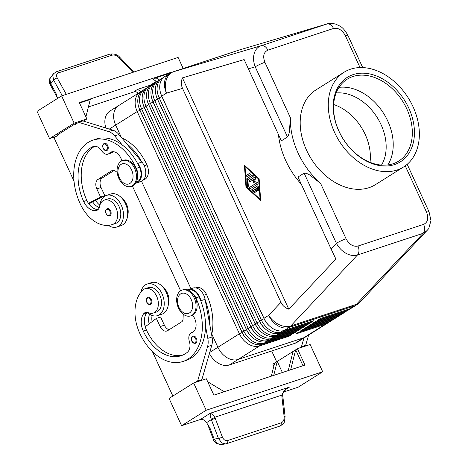 <?xml version="1.0" encoding="UTF-8"?>
<svg xmlns="http://www.w3.org/2000/svg" width="468" height="468" viewBox="0 0 468 468"><rect width="100%" height="100%" fill="white"/><g stroke="black" fill="none" stroke-linecap="round" stroke-linejoin="round"><path stroke-width="0.7" d="M336.147 92.968A45.349 33.006 -122.2 0 1 381.016 124.564A45.349 33.006 -122.2 0 1 381.502 165.099M106.733 150.55C105.341 150.901 104.148 150.175 103.153 148.374C102.311 145.823 102.714 144.156 104.364 143.372A3.779 2.551 71.7 0 1 107.739 145.583A3.779 2.551 71.7 0 1 106.733 150.55A3.779 2.551 71.7 0 1 105.704 150.579M109.617 215.865C108.225 216.222 107.037 215.496 106.043 213.689C105.201 211.144 105.604 209.477 107.248 208.687A3.779 2.551 71.7 0 1 110.629 210.898A3.779 2.551 71.7 0 1 109.617 215.865A3.779 2.551 71.7 0 1 108.594 215.9M99.871 205.2A16.626 11.226 71.7 0 1 104.715 196.232A16.626 11.226 71.7 0 1 106.4 195.437A16.626 11.226 71.7 0 1 121.803 206.417A16.626 11.226 71.7 0 1 118.509 226.225A16.626 11.226 71.7 0 1 116.824 227.021A16.626 11.226 71.7 0 1 108.418 225.36M106.4 195.437L110.635 194.039A16.626 11.226 71.7 0 1 126.038 205.019A16.626 11.226 71.7 0 1 122.745 224.827A16.626 11.226 71.7 0 1 121.06 225.617L116.824 227.021M137.399 178.431A11.337 7.652 -108.3 0 0 137.522 177.963A11.337 7.652 -108.3 0 0 136.328 168.381A48.374 32.649 -108.3 0 0 93.073 140.102A48.374 32.649 -108.3 0 0 80.157 203.697A35.755 24.137 -108.3 0 0 112.133 224.593A35.755 24.137 -108.3 0 0 112.648 224.412A12.847 8.676 -108.3 0 0 116.626 209.418A12.847 8.676 -108.3 0 0 104.405 200.076A12.847 8.676 -108.3 0 0 104.218 200.14A12.847 8.676 -108.3 0 0 99.52 206.61A7.558 5.101 71.7 0 1 96.642 210.454A7.558 5.101 71.7 0 1 96.098 210.588A15.116 10.202 71.7 0 1 83.673 201.486A42.325 28.571 71.7 0 1 92.758 146.73A10.583 7.143 71.7 0 1 93.313 146.507A10.583 7.143 71.7 0 1 101.831 150.959A7.558 5.101 -108.3 0 0 107.915 154.136A7.558 5.101 -108.3 0 0 109.366 153.217A10.583 7.143 71.7 0 1 111.402 151.936A10.583 7.143 71.7 0 1 121.82 160.852M112.133 224.593L115.309 223.546A35.755 24.137 -108.3 0 0 115.824 223.365A12.847 8.676 -108.3 0 0 119.802 208.371A12.847 8.676 -108.3 0 0 107.581 199.029L104.405 200.076M136.217 182.321L136.481 182.233A11.337 7.652 -108.3 0 0 140.698 176.916A11.337 7.652 -108.3 0 0 139.505 167.328A48.374 32.649 -108.3 0 0 137.352 163.045A48.374 32.649 -108.3 0 0 122.323 145.039A48.374 32.649 -108.3 0 0 96.25 139.054A48.374 32.649 -108.3 0 0 94.688 139.639M121.738 137.867A48.374 32.649 71.7 0 1 146.923 164.882A11.337 7.652 71.7 0 1 148.11 174.465A11.337 7.652 71.7 0 1 143.892 179.782L143.413 179.946M267.848 50.158A7.558 5.101 -108.3 0 0 264.841 46.437A7.558 5.101 -108.3 0 0 261.191 45.706C257.739 46.935 255.399 49.573 254.177 53.627C253.083 57.763 253.428 62.162 255.218 66.819A7.558 0.918 -24.7 0 1 259.875 64.356A7.558 0.918 -24.7 0 1 264.906 62.314C262.642 56.277 263.624 52.229 267.848 50.158L333.514 28.472C338.282 27.577 342.237 29.999 345.396 35.738A7.558 0.918 -24.7 0 1 347.853 35.305A7.558 0.918 -24.7 0 1 347.87 35.334A7.558 0.918 -24.7 0 1 347.882 35.369M346.074 238.791L320.603 183.409L311.314 176.202C308.833 174.137 306.441 173.119 304.124 173.142L336.393 243.301C338.738 247.642 341.95 250.977 346.022 253.311C350.123 255.516 353.937 256.078 357.458 255.001A7.558 5.101 -108.3 0 0 358.944 251.041A7.558 5.101 -108.3 0 0 357.956 246.051C353.188 246.952 349.227 244.53 346.074 238.791A7.558 0.918 155.3 0 0 341.043 240.839A7.558 0.918 155.3 0 0 336.393 243.301L331.075 248.958L335.901 259.073L288.803 309.196C285.123 307.921 282.502 305.627 280.935 302.31L182.538 88.382C181.04 85.03 180.999 81.531 182.415 77.887L244.144 59.576L281.344 140.839L287.487 136.978C288.832 134.837 289.534 132.175 289.604 128.992L290.376 117.696L264.906 62.314M141.628 91.289A18.141 13.203 57.8 0 0 140.248 92.009A18.141 13.203 57.8 0 0 135.597 98.766A18.141 13.203 57.8 0 0 137.194 111.559L239.394 333.76A18.141 13.203 57.8 0 0 248.438 344.097A18.141 13.203 57.8 0 0 259.629 345.922L289.282 336.129L291.915 334.474L262.261 344.267A18.141 13.203 -122.2 0 1 251.07 342.441A18.141 13.203 -122.2 0 1 242.026 332.105L139.827 109.904A18.141 13.203 -122.2 0 1 138.23 97.11A18.141 13.203 -122.2 0 1 142.88 90.353L144.635 89.248A18.141 13.203 57.8 0 0 139.985 96.004A18.141 13.203 57.8 0 0 141.582 108.804L243.781 330.999A18.141 13.203 57.8 0 0 252.825 341.336A18.141 13.203 57.8 0 0 264.016 343.161L293.67 333.368L296.303 331.713L266.649 341.505A18.141 13.203 -122.2 0 1 255.458 339.68A18.141 13.203 -122.2 0 1 246.414 329.343L144.214 107.149A18.141 13.203 -122.2 0 1 142.617 94.349A18.141 13.203 -122.2 0 1 147.268 87.592L149.023 86.486A18.141 13.203 57.8 0 0 144.372 93.249A18.141 13.203 57.8 0 0 145.969 106.043L248.169 328.243A18.141 13.203 57.8 0 0 257.213 338.58A18.141 13.203 57.8 0 0 268.404 340.4L298.058 330.613L300.69 328.957L271.036 338.744A18.141 13.203 -122.2 0 1 259.845 336.925A18.141 13.203 -122.2 0 1 250.801 326.588L148.602 104.387A18.141 13.203 -122.2 0 1 147.005 91.593A18.141 13.203 -122.2 0 1 151.655 84.831L153.41 83.731A18.141 13.203 57.8 0 0 148.76 90.488A18.141 13.203 57.8 0 0 150.357 103.282L252.556 325.482A18.141 13.203 57.8 0 0 261.6 335.819A18.141 13.203 57.8 0 0 272.791 337.644L302.445 327.852L305.077 326.196L275.424 335.989A18.141 13.203 -122.2 0 1 264.233 334.164A18.141 13.203 -122.2 0 1 255.189 323.827L152.989 101.626A18.141 13.203 -122.2 0 1 151.392 88.832A18.141 13.203 -122.2 0 1 156.043 82.076L157.798 80.97A18.141 13.203 57.8 0 0 153.147 87.727A18.141 13.203 57.8 0 0 154.744 100.526L256.944 322.721A18.141 13.203 57.8 0 0 265.988 333.058A18.141 13.203 57.8 0 0 277.179 334.883L306.832 325.09L309.465 323.435L279.811 333.228A18.141 13.203 -122.2 0 1 268.62 331.402A18.141 13.203 -122.2 0 1 259.576 321.066L157.377 98.871A18.141 13.203 -122.2 0 1 155.78 86.071A18.141 13.203 -122.2 0 1 160.43 79.314L162.185 78.214A18.141 13.203 57.8 0 0 157.535 84.971A18.141 13.203 57.8 0 0 159.132 97.765L261.331 319.966A18.141 13.203 57.8 0 0 270.375 330.303A18.141 13.203 57.8 0 0 281.566 332.122L311.22 322.335L313.852 320.679L284.199 330.466A18.141 13.203 -122.2 0 1 273.008 328.647A18.141 13.203 -122.2 0 1 263.97 318.31L161.764 96.11A18.141 13.203 -122.2 0 1 160.167 83.316A18.141 13.203 -122.2 0 1 164.818 76.559L169.545 73.587A18.141 13.203 -122.2 0 0 164.894 80.344A18.141 13.203 -122.2 0 0 166.491 93.138L182.538 88.382M247.63 339.85A16.023 11.659 -122.2 0 1 242.102 332.496L139.903 110.296A16.023 11.659 -122.2 0 1 138.692 106.938M252.018 337.089A16.023 11.659 -122.2 0 1 246.49 329.735L144.29 107.541A16.023 11.659 -122.2 0 1 143.079 104.177M146.016 88.528A18.141 13.203 57.8 0 0 144.635 89.248M256.406 334.333A16.023 11.659 -122.2 0 1 250.883 326.98L148.684 104.779A16.023 11.659 -122.2 0 1 147.467 101.421M150.409 85.767A18.141 13.203 57.8 0 0 149.023 86.486M260.793 331.572A16.023 11.659 -122.2 0 1 255.271 324.219L153.071 102.018A16.023 11.659 -122.2 0 1 151.86 98.66M154.797 83.011A18.141 13.203 57.8 0 0 153.41 83.731M265.18 328.811A16.023 11.659 -122.2 0 1 259.658 321.457L157.459 99.263A16.023 11.659 -122.2 0 1 156.248 95.899M159.184 80.25A18.141 13.203 57.8 0 0 157.798 80.97M269.568 326.056A16.023 11.659 -122.2 0 1 264.046 318.702L161.846 96.502A16.023 11.659 -122.2 0 1 160.635 93.144M163.572 77.489A18.141 13.203 57.8 0 0 162.185 78.214M284.199 330.466L288.92 327.501L354.586 305.815A18.141 13.203 -122.2 0 0 356.721 304.814L351.995 307.786A18.141 13.203 -122.2 0 1 349.865 308.786L320.211 318.579L317.579 320.235L347.233 310.442A18.141 13.203 57.8 0 0 349.362 309.442L347.607 310.541A18.141 13.203 -122.2 0 1 345.478 311.548L315.824 321.34L313.186 322.996L342.845 313.203A18.141 13.203 57.8 0 0 344.974 312.197L343.219 313.303A18.141 13.203 -122.2 0 1 341.09 314.303L311.431 324.096L308.798 325.751L338.458 315.959A18.141 13.203 57.8 0 0 340.587 314.958L338.832 316.064A18.141 13.203 -122.2 0 1 336.703 317.064L307.043 326.857L304.411 328.513L334.064 318.72A18.141 13.203 57.8 0 0 336.2 317.719L334.445 318.819A18.141 13.203 -122.2 0 1 332.309 319.825L302.656 329.612L300.023 331.268L329.677 321.481A18.141 13.203 57.8 0 0 331.812 320.475L330.057 321.58A18.141 13.203 -122.2 0 1 327.922 322.581L298.268 332.374L295.636 334.029L325.289 324.236A18.141 13.203 57.8 0 0 327.425 323.236A18.141 13.203 57.8 0 0 328.671 322.3M331.812 320.475A18.141 13.203 57.8 0 0 333.058 319.545M336.2 317.719A18.141 13.203 57.8 0 0 337.446 316.783M340.587 314.958A18.141 13.203 57.8 0 0 341.839 314.022M344.974 312.197A18.141 13.203 57.8 0 0 346.226 311.267M349.362 309.442A18.141 13.203 57.8 0 0 350.614 308.506M194.243 298.034A13.607 9.184 -108.3 0 0 182.081 290.078A13.607 9.184 -108.3 0 0 178.448 307.962A13.607 9.184 -108.3 0 0 190.611 315.918A13.607 9.184 -108.3 0 0 194.243 298.034M191.219 299.555A10.583 7.143 -108.3 0 0 180.683 293.875A10.583 7.143 -108.3 0 0 178.928 307.283A10.583 7.143 -108.3 0 0 189.464 312.957A10.583 7.143 -108.3 0 0 191.219 299.555M190.611 315.918L191.669 315.567A13.607 9.184 -108.3 0 0 195.302 297.683A13.607 9.184 -108.3 0 0 183.14 289.727L182.081 290.078M118.884 178.46A13.607 9.184 71.7 0 1 122.517 160.577A13.607 9.184 71.7 0 1 134.679 168.527A13.607 9.184 71.7 0 1 131.046 186.416A13.607 9.184 71.7 0 1 118.884 178.46M119.369 177.776A10.583 7.143 71.7 0 1 121.118 164.373A10.583 7.143 71.7 0 1 131.654 170.054A10.583 7.143 71.7 0 1 129.899 183.456A10.583 7.143 71.7 0 1 119.369 177.776M122.517 160.577L123.575 160.226A13.607 9.184 71.7 0 1 135.738 168.182A13.607 9.184 71.7 0 1 132.105 186.065L131.046 186.416M211.659 334.86A48.374 32.649 -108.3 0 0 206.482 294.384A11.337 7.652 -108.3 0 0 200.298 287.937A11.337 7.652 -108.3 0 0 196.349 287.756L195.87 287.914M168.34 304.463A12.847 8.676 -108.3 0 0 162.443 286.603M191.939 292.711A11.337 7.652 71.7 0 1 195.893 297.882A48.374 32.649 71.7 0 1 182.976 361.471A48.374 32.649 71.7 0 1 139.721 333.198A35.755 24.137 71.7 0 1 142.851 290.084A12.847 8.676 71.7 0 1 145.162 288.686A12.847 8.676 71.7 0 1 156.71 296.326A12.847 8.676 71.7 0 1 155.522 311.688A12.847 8.676 71.7 0 1 153.217 313.086A12.847 8.676 71.7 0 1 148.315 312.706A7.558 5.101 -108.3 0 0 145.431 312.484A7.558 5.101 -108.3 0 0 143.594 313.852A15.116 10.202 -108.3 0 0 143.237 330.987A42.325 28.571 -108.3 0 0 181.081 355.733A42.325 28.571 -108.3 0 0 187.317 352.316A10.583 7.143 -108.3 0 0 189.3 341.137A7.558 5.101 71.7 0 1 191.833 332.537A7.558 5.101 71.7 0 1 191.845 332.537A10.583 7.143 -108.3 0 0 191.857 332.532A10.583 7.143 -108.3 0 0 196.08 325.371A10.583 7.143 -108.3 0 0 192.5 315.221M188.668 290.289L188.932 290.201A11.337 7.652 71.7 0 1 192.886 290.382A11.337 7.652 71.7 0 1 199.07 296.829A48.374 32.649 71.7 0 1 200.942 301.293L200.836 300.737A12.092 8.161 -108.3 0 0 188.698 289.487A12.092 8.161 -108.3 0 0 187.756 289.897M145.162 288.686L148.338 287.633A12.847 8.676 71.7 0 1 159.886 295.279A12.847 8.676 71.7 0 1 158.699 310.641A12.847 8.676 71.7 0 1 156.394 312.039L153.217 313.086M147.215 312.367A16.626 11.226 -108.3 0 0 157.581 315.625A16.626 11.226 -108.3 0 0 159.26 314.829A16.626 11.226 -108.3 0 0 162.554 295.027A16.626 11.226 -108.3 0 0 147.151 284.047A16.626 11.226 -108.3 0 0 145.466 284.842A16.626 11.226 -108.3 0 0 140.874 292.26M157.581 315.625L161.817 314.227A16.626 11.226 -108.3 0 0 163.502 313.431A16.626 11.226 -108.3 0 0 166.795 293.623A16.626 11.226 -108.3 0 0 151.386 282.649L147.151 284.047M151.38 299.502A3.779 2.551 71.7 0 1 150.374 304.475C148.572 304.615 147.385 303.89 146.794 302.299C146.051 299.21 146.455 297.543 148.005 297.297A3.779 2.551 71.7 0 1 151.38 299.502M196.396 338.335A3.779 2.551 71.7 0 1 195.39 343.301C193.588 343.448 192.395 342.722 191.81 341.125C191.067 338.042 191.465 336.375 193.021 336.123A3.779 2.551 71.7 0 1 196.396 338.335M57.558 98.438L55.949 93.208L50.743 83.819L49.848 79.016L50.544 77.553L53.416 73.815L52.714 75.284L53.615 80.081A3.024 1.305 -29 0 1 55.242 78.747A3.024 1.305 -29 0 1 57.242 78.033C56.031 75.488 56.482 73.751 58.594 72.827A3.024 2.042 -108.3 0 0 57.002 71.739A3.024 2.042 -108.3 0 0 56.324 71.785L53.416 73.815M287.773 388.036L284.012 390.774L281.754 395.144L284.123 416.625C284.304 419.819 283.304 421.902 281.11 422.879L227.711 440.511A3.024 2.042 71.7 0 1 227.612 442.664A3.024 2.042 71.7 0 1 226.617 443.664A3.024 2.042 71.7 0 1 226.611 443.664A3.024 2.042 71.7 0 1 226.565 443.682M227.711 440.511C225.406 441.02 223.622 439.856 222.358 437.018L214.818 417.245L212.495 414.391L210.296 413.238L210.22 415.742L211.103 418.977L218.451 438.469L221.844 442.991L225.564 443.916L221.276 444.547L217.55 443.629L214.157 439.101A3.024 0.614 159.2 0 1 213.197 439.007A3.024 0.614 159.2 0 1 213.192 438.99M282.789 396.15L281.83 396.197M215.221 418.193A3.024 0.614 159.2 0 1 213.303 419.088A3.024 0.614 159.2 0 1 211.32 419.644L206.546 422.645A6.049 4.399 57.8 0 0 203.609 419.895A6.049 4.399 57.8 0 0 200.304 419.521L181.613 425.693L206.189 410.243L322.692 371.773L310.149 344.512L297.437 348.707L304.966 365.063L213.882 395.138L206.359 378.782L193.647 382.982L206.189 410.243M279.776 426.085A3.024 2.042 -108.3 0 0 280.01 426.032A3.024 2.042 -108.3 0 0 280.022 426.032A3.024 2.042 -108.3 0 0 281.011 425.032A3.024 2.042 -108.3 0 0 281.11 422.879M429.045 211.823A7.558 0.918 155.3 0 0 429.045 211.811A7.558 0.918 155.3 0 0 429.027 211.782A7.558 0.918 155.3 0 0 426.564 212.215C428.823 218.246 427.84 222.3 423.616 224.371L357.956 246.051M370.007 162.337A45.349 33.006 57.8 0 0 365.221 134.497A45.349 33.006 57.8 0 0 333.655 104.522M338.867 131.145A49.883 36.305 -122.2 0 1 353.129 74.617A49.883 36.305 -122.2 0 1 408.769 108.061A49.883 36.305 -122.2 0 1 394.512 164.59A49.883 36.305 -122.2 0 1 338.867 131.145M339.048 131.35A48.374 35.205 -122.2 0 1 347.192 79.203A48.374 35.205 -122.2 0 1 406.832 108.968A48.374 35.205 -122.2 0 1 398.689 161.109A48.374 35.205 -122.2 0 1 339.048 131.35M339.002 87.37A48.374 35.205 -122.2 0 1 387.732 120.978A48.374 35.205 -122.2 0 1 387.779 164.952M413.004 106.663A55.932 40.704 -122.2 0 1 403.591 166.953A55.932 40.704 -122.2 0 1 334.632 132.543A55.932 40.704 -122.2 0 1 344.05 72.253A55.932 40.704 -122.2 0 1 413.004 106.663M403.591 166.953L375.506 184.614A55.932 40.704 -122.2 0 1 306.546 150.205A55.932 40.704 -122.2 0 1 315.964 89.914L344.05 72.253M209.722 352.416L217.889 347.279A18.141 13.203 57.8 0 0 226.933 357.616A18.141 13.203 57.8 0 0 238.124 359.442A18.141 13.203 -122.2 0 1 217.889 347.279L211.823 334.094L217.889 347.279L239.394 333.76L242.184 332.444M114.093 112.285A18.141 13.203 57.8 0 0 115.69 125.079L121.37 137.422L115.69 125.079A18.141 13.203 -122.2 0 1 118.743 105.528A18.141 13.203 57.8 0 0 114.093 112.285M325.4 323.417L325.289 324.236L303.79 337.756L238.124 359.442L303.79 337.756A18.141 13.203 57.8 0 0 305.92 336.755A18.141 13.203 -122.2 0 1 303.79 337.761L295.015 343.278A18.141 13.203 57.8 0 0 297.145 342.278L327.425 323.236M190.962 288.738L141.552 181.315L190.962 288.738M105.903 128.033A18.141 13.203 57.8 0 1 109.962 111.045L118.743 105.528A18.141 13.203 -122.2 0 1 118.966 105.388M209.424 353.451A18.141 13.203 57.8 0 0 229.349 364.964L295.015 343.278M132.38 185.966L180.595 290.798M278.442 134.538A68.024 49.509 57.8 0 0 301.298 184.216M304.124 173.142L297.981 177.009L331.075 248.958M320.603 183.409A68.024 49.509 -122.2 0 1 290.376 117.696M222.358 437.018A3.024 0.614 159.2 0 1 220.44 437.908A3.024 0.614 159.2 0 1 218.451 438.469L214.157 439.101L210.027 428.202L206.546 422.645M58.594 72.827L111.998 55.195A3.024 2.042 -108.3 0 0 110.407 54.101A3.024 2.042 -108.3 0 0 109.723 54.153L56.318 71.791A3.024 2.042 -108.3 0 0 56.213 71.826M284.123 416.625L285.088 416.567L282.736 395.331A3.024 0.292 178.2 0 0 282.736 395.331A3.024 0.292 178.2 0 0 281.754 395.144L214.818 417.245A3.024 0.819 154.4 0 1 211.103 418.977M322.692 371.773L298.116 387.223L283.76 391.968M61.6 95.893L37.03 111.343L49.567 138.61L74.143 123.16L61.6 95.893L178.103 57.424L183.204 68.515M159.512 79.969L155.949 77.828L153.317 79.484L156.815 81.59M141.061 91.547L137.516 89.417L150.228 85.217L150.456 85.726M156.4 81.338L150.228 85.217M138.388 93.179L134.883 91.073L137.516 89.417M155.949 77.828L168.655 73.628L168.837 74.032M83.468 121.089L86.855 118.96L79.326 102.603L170.41 72.528L170.615 72.967M170.41 72.528L168.655 73.628M79.537 103.059L90.283 99.508L85.901 116.889M135.445 91.412L88.405 106.944M74.143 123.16L86.855 118.96M49.567 138.61L56.16 136.434M77.226 123.189L74.868 123.967L57.318 135L57.564 135.55L54.054 137.756L74.032 181.18M74.868 123.967L75.12 124.511L78.63 122.306L108.652 131.59A15.116 10.202 71.7 0 1 114.683 135.895L122.323 145.039M181.613 425.693L169.077 398.432L193.647 382.982M273.821 366.233L272.867 364.157L277.255 361.401L282.374 372.528M273.727 375.377L277.255 361.401L293.05 351.468L288.229 370.592M271.311 376.178L274.622 363.057M293.05 351.468L295.682 349.812L303.001 365.713M297.437 348.707L295.682 349.812L290.646 369.796M207.728 381.765L224.271 391.71M303.556 346.689L305.662 345.366L308.64 335.047M195.53 382.356L197.636 381.034L207.558 346.636A15.116 10.202 -108.3 0 0 207.815 338.376L205.499 325.88A48.374 32.649 71.7 0 1 186.153 360.424L182.976 361.471M152.41 351.585L172.862 396.051M299.321 348.087L301.427 346.765L303.954 337.995M271.686 350.982L276.652 361.776M305.662 345.366L301.427 346.765M183.24 314.204L183.058 318.96A4.534 3.06 71.7 0 1 181.707 321.808L167.667 330.636A7.558 5.101 71.7 0 1 166.9 330.999A7.558 5.101 71.7 0 1 160.144 326.582L156.376 318.404L145.238 326.775A15.116 10.202 -108.3 0 0 146.414 329.94A42.325 28.571 -108.3 0 0 182.649 355.136M199.766 380.958L201.872 379.636L211.793 345.238A15.116 10.202 -108.3 0 0 212.051 336.972L205.072 299.339A12.092 8.161 -108.3 0 0 192.933 288.089L188.698 289.487M169.182 329.683A7.558 5.101 71.7 0 1 164.379 325.184L160.618 317L156.376 318.404M197.636 381.034L201.872 379.636M200.942 301.293A48.374 32.649 71.7 0 1 205.499 325.88M147.151 312.355A7.558 5.101 -108.3 0 0 146.771 312.8A15.116 10.202 -108.3 0 0 145.238 326.775M205.177 299.894A48.374 32.649 71.7 0 1 209.734 324.482M145.449 326.617A35.755 24.137 71.7 0 1 144.688 324.359M149.52 314.204A15.116 10.202 -108.3 0 0 149.099 323.874M152.059 321.645A15.116 10.202 71.7 0 1 152.082 315.473M311.22 322.335L311.331 321.51M306.832 325.09L306.944 324.271M302.445 327.852L302.55 327.027M298.058 330.613L298.163 329.788M293.67 333.368L293.775 332.549M289.282 336.129L289.388 335.304M254.931 189.3L253.399 190.265L254.814 191.57A0.755 0.509 71.7 0 1 254.37 192.728L252.1 190.64A0.755 0.509 71.7 0 1 252.012 189.382L257.476 185.942A0.755 0.509 71.7 0 1 258.324 186.726L258.564 190.09A0.755 0.509 71.7 0 1 257.494 189.885L257.341 187.785L255.809 188.75L256.751 190.792A0.755 0.509 71.7 0 1 255.873 191.348L254.931 189.3L255.352 189.16L256.294 191.207A0.755 0.509 -108.3 0 0 256.733 191.646M257.745 185.901L252.433 189.242A0.755 0.509 -108.3 0 0 252.527 190.499L254.791 192.588A0.755 0.509 -108.3 0 0 255.013 192.728M257.341 187.785L257.769 187.645L257.915 189.745A0.755 0.509 -108.3 0 0 258.453 190.564M250.21 172.938A0.755 0.509 71.7 0 1 250.836 174.301L247.361 176.483A0.755 0.509 71.7 0 1 246.735 175.12L250.368 172.885M250.485 172.891L247.157 174.985A0.755 0.509 -108.3 0 0 247.513 176.389M260.073 199.251L258.623 179.074L259.044 178.934L245.448 166.392L245.027 166.532L246.478 186.709L260.073 199.251L260.495 199.111L259.044 178.934M258.623 179.074L245.027 166.532M245.969 187.03L244.395 165.169L259.126 178.753L260.699 200.614L245.969 187.03L246.39 186.89L260.658 200.047M244.863 165.596L246.39 186.89M247.876 179.677L248.327 185.983A0.755 0.509 71.7 0 1 247.256 185.778L246.771 179.057A0.755 0.509 71.7 0 1 246.993 178.472L252.457 175.038A0.755 0.509 71.7 0 1 253.089 176.401L247.876 179.677M252.732 174.997L247.42 178.331A0.755 0.509 -108.3 0 0 247.198 178.916L247.677 185.638A0.755 0.509 -108.3 0 0 248.215 186.457M255.914 183.409L253.206 182.473L254.03 179.32L249.871 181.941A0.755 0.509 71.7 0 1 249.245 180.578L254.727 177.126A0.755 0.509 71.7 0 1 255.551 178.191L254.674 181.555L257.558 182.549A0.755 0.509 71.7 0 1 257.862 183.942L250.374 188.651A0.755 0.509 71.7 0 1 249.742 187.288L255.914 183.409L250.169 187.147A0.755 0.509 -108.3 0 0 250.526 188.557M253.206 182.473L256.335 183.275M254.03 179.32L254.452 179.18L253.633 182.339M254.996 177.085L249.666 180.437A0.755 0.509 -108.3 0 0 250.023 181.841M182.415 77.887L288.803 309.196M423.616 224.371A7.558 5.101 71.7 0 1 424.611 229.355A7.558 5.101 71.7 0 1 423.125 233.316L356.405 304.311L290.739 325.991L357.458 255.001L423.125 233.316L427.179 230.695M327.179 23.926L261.191 45.706L173.751 71.645A18.141 12.244 -108.3 0 0 173.511 71.721L239.177 50.035A18.141 12.244 71.7 0 1 239.417 49.959L326.857 24.026A7.558 5.101 71.7 0 1 330.502 24.757A7.558 5.101 71.7 0 1 333.514 28.472M95.583 200.439A15.116 10.202 -108.3 0 0 99.883 205.142M121.692 197.999A12.847 8.676 71.7 0 1 127.588 215.853M141.593 161.647A48.374 32.649 -108.3 0 0 126.559 143.641L141.933 162.057A12.092 8.161 71.7 0 1 145.77 173.558A12.092 8.161 71.7 0 1 140.95 181.549L136.714 182.953A12.092 8.161 71.7 0 1 135.714 183.181M99.251 207.605A15.116 10.202 71.7 0 1 92.693 201.93L88.815 203.843M98.005 209.623A15.116 10.202 71.7 0 1 88.458 203.328A15.116 10.202 71.7 0 1 86.849 200.439A42.325 28.571 71.7 0 1 94.805 146.262M107.915 154.136L111.091 153.089A7.558 5.101 -108.3 0 0 112.548 152.17A10.583 7.143 71.7 0 1 113.081 151.69M117.181 172.353L114.888 170.744A4.534 3.06 -108.3 0 0 112.572 170.276A4.534 3.06 -108.3 0 0 112.109 170.492L98.069 179.326A7.558 5.101 -108.3 0 0 96.817 188.896L100.579 197.081L88.458 203.328M137.352 163.045L137.691 163.455A12.092 8.161 71.7 0 1 141.535 174.956A12.092 8.161 71.7 0 1 136.714 182.953M78.63 122.306L82.865 120.908L112.887 130.192A15.116 10.202 71.7 0 1 118.925 134.497L126.559 143.641M100.579 197.081L104.814 195.677L92.693 201.93M114.274 170.399L102.305 177.928A7.558 5.101 -108.3 0 0 101.053 187.498L104.814 195.677M286.422 388.996L289.417 387.112L210.296 413.238L200.304 419.521M105.259 150.14A3.177 2.141 -108.3 0 0 107.166 149.046A3.177 2.141 -108.3 0 0 106.967 145.94A3.177 2.141 -108.3 0 0 103.808 144.238A3.177 2.141 -108.3 0 0 103.282 148.262A3.177 2.141 -108.3 0 0 105.259 150.14M108.143 215.461A3.177 2.141 -108.3 0 0 110.056 214.362A3.177 2.141 -108.3 0 0 109.851 211.261A3.177 2.141 -108.3 0 0 106.692 209.553A3.177 2.141 -108.3 0 0 106.166 213.578A3.177 2.141 -108.3 0 0 108.143 215.461M115.824 223.365L112.648 224.412M146.923 164.882L144.232 165.766M161.764 96.11L166.491 93.138A18.141 13.379 73.5 0 1 166.362 79.677A18.141 13.379 73.5 0 1 173.751 71.645L239.417 49.959A18.141 13.379 73.5 0 1 239.704 49.871A18.141 18.141 0 0 0 239.177 50.035M280.935 302.31L268.69 315.338A18.141 12.566 43.2 0 0 279.016 324.611A18.141 12.566 43.2 0 0 290.739 325.991A18.141 12.244 -108.3 0 1 289.868 326.816A18.141 12.244 -108.3 0 1 288.92 327.501A18.141 13.203 -122.2 0 1 277.735 325.675A18.141 13.203 -122.2 0 1 268.69 315.338L263.97 318.31M356.721 304.814A18.141 18.141 0 0 0 360.284 301.883A18.141 12.566 43.2 0 1 356.405 304.311A18.141 12.244 71.7 0 1 355.534 305.13A18.141 12.244 71.7 0 1 354.586 305.815L349.865 308.786M248.251 68.89L255.218 66.819L287.487 136.978M139.827 109.904L144.372 107.488M246.572 329.688L242.026 332.105M144.214 107.149L148.76 104.733M250.965 326.927L246.414 329.343M148.602 104.387L153.147 101.971M255.352 324.166L250.801 326.588M152.989 101.626L157.535 99.21M259.74 321.411L255.189 323.827M157.377 98.871L161.922 96.455M264.127 318.649L259.576 321.066M329.788 320.656L329.677 321.481L327.922 322.581M334.175 317.901L334.064 318.72L332.309 319.825M338.563 315.139L338.458 315.959L336.703 317.064M342.95 312.378L342.845 313.203L341.09 314.303M347.338 309.623L347.233 310.442L345.478 311.548M199.07 296.829L195.893 297.882M150.608 299.865A3.177 2.141 71.7 0 1 150.082 303.89A3.177 2.141 71.7 0 1 146.923 302.182A3.177 2.141 71.7 0 1 146.671 299.216A3.177 2.141 71.7 0 1 148.502 297.958A3.177 2.141 71.7 0 1 150.608 299.865M195.624 338.697A3.177 2.141 71.7 0 1 195.097 342.716A3.177 2.141 71.7 0 1 191.939 341.014A3.177 2.141 71.7 0 1 191.681 338.048A3.177 2.141 71.7 0 1 193.518 336.79A3.177 2.141 71.7 0 1 195.624 338.697M50.415 85.088A3.024 1.305 -29 0 1 50.409 85.071A3.024 1.305 -29 0 1 50.743 83.819L53.615 80.081L62.256 95.677M109.313 129.086L137.194 111.559L139.985 110.249M229.349 364.964L259.629 345.922L259.775 344.758M345.396 35.738L360.027 67.55M405.235 165.842L426.564 212.215M66.28 94.349L57.242 78.033M111.998 55.195C114.373 54.633 116.713 55.446 119.007 57.64A3.024 0.62 -43.4 0 1 119.878 57.394A3.024 0.62 -43.4 0 1 119.884 57.406M119.007 57.64L132.918 72.347M160.144 326.582L164.379 325.184M207.558 346.636L211.793 345.238M207.815 338.376L212.051 336.972M200.836 300.737L205.072 299.339M146.771 312.8L143.594 313.852M146.414 329.94L143.237 330.987M206.482 294.384L203.796 295.267M279.811 333.228L281.566 332.122L281.718 330.964M275.424 335.989L277.179 334.883L277.331 333.725M271.036 338.744L272.791 337.644L272.943 336.48M266.649 341.505L268.404 340.4L268.556 339.241M262.261 344.267L264.016 343.161L264.168 341.997M255.873 191.348L256.294 191.207M254.37 192.728L254.791 192.588M252.1 190.64L252.527 190.499M252.012 189.382L252.433 189.242M257.494 189.885L257.915 189.745M246.735 175.12L247.157 174.985M247.256 185.778L247.677 185.638M246.771 179.057L247.198 178.916M246.993 178.472L247.42 178.331M249.742 187.288L250.169 187.147M249.245 180.578L249.666 180.437M139.505 167.328L136.328 168.381M112.548 152.17L109.366 153.217M93.887 146.355L92.758 146.73M86.849 200.439L83.673 201.486M97.157 210.237L96.098 210.588M137.691 163.455L141.933 162.057M114.683 135.895L118.925 134.497M108.652 131.59L112.887 130.192M96.817 188.896L101.053 187.498M98.069 179.326L102.305 177.928M112.109 170.492L113.069 170.176M362.7 67.567L347.876 35.334C345.267 30.601 342.629 27.53 339.955 26.109L335.509 24.043C331.531 23.207 328.747 23.166 327.144 23.932L239.704 49.871M226.617 443.664L280.022 426.032C284.86 422.896 284.211 423.868 285.088 416.567M221.276 444.547C216.503 444.038 213.812 442.19 213.197 439.007L207.687 424.464M57.242 97.408L50.404 85.071C49.526 84.521 48.684 79.004 50.55 77.553M360.284 301.883L428.694 228.694L430.969 220.574L429.045 211.811L407.189 164.291M118.743 105.528L140.248 92.009M133.754 72.066L119.878 57.394C117.667 54.621 114.28 53.539 109.728 54.159M225.57 443.916L226.611 443.664M282.736 395.331C281.133 394.992 286.989 387.545 287.838 387.995M173.511 71.721A18.141 18.141 0 0 0 169.545 73.587M93.079 140.102L96.256 139.054"/></g></svg>
